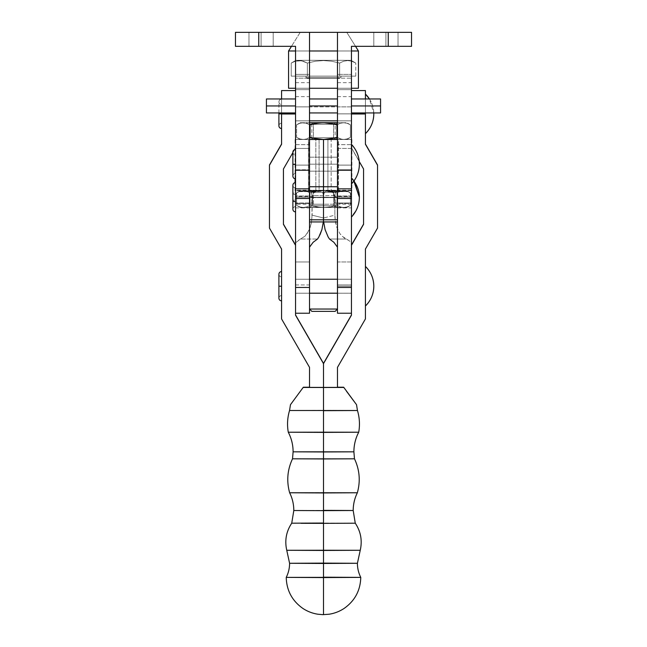 <?xml version="1.0" encoding="UTF-8"?>
<svg xmlns="http://www.w3.org/2000/svg" width="647" height="647" viewBox="0 0 647 647"><rect width="100%" height="100%" fill="white"/><g stroke="black" fill="none" stroke-linecap="round" stroke-linejoin="round"><path stroke-width="0.49" stroke-dasharray="3.23 2.43" d="M309.525 204.234L309.525 190.258L323.5 190.258L323.5 204.234L309.525 204.234L323.5 204.234L323.5 190.258L323.5 204.234L323.5 190.258L309.525 190.258L309.525 204.234M295.55 302.246L295.55 170.258L309.525 170.258L309.525 198.492L309.525 157.189L323.5 157.189L323.5 171.164L309.525 171.164L323.5 171.164L323.5 157.189L323.5 171.164L323.5 157.189L309.525 157.189L309.525 171.164L309.525 164.176L337.475 164.176L337.475 157.189L337.475 171.164L323.5 171.164L323.5 157.189L337.475 157.189L337.475 165.535L337.475 164.176L323.5 164.176L323.5 157.189L323.5 165.535L323.5 164.176L309.525 164.176L309.525 195.992L295.55 195.992L295.55 170.226L309.525 170.258L309.525 190.752L308.433 190.728L308.433 139.485L309.525 139.485L309.525 188.859L295.55 188.859L309.525 188.859L309.525 139.485L309.525 190.728L309.525 139.485L335.599 139.485L333.585 137.738L333.585 124.345L311.854 124.345L313.415 124.345L313.415 137.738L311.854 137.738L333.585 137.738L311.854 137.738L313.415 137.738L311.401 139.364L309.525 139.364L320.402 139.364L309.525 139.485L311.854 137.738L311.854 124.345L333.585 124.345L335.599 122.72L309.525 122.72L311.401 122.72L313.415 124.345L311.854 124.345L309.525 122.72L303.33 122.72L299.933 123.278L296.609 124.798L296.609 137.407L299.933 138.927L303.33 139.485L306.727 138.927L310.05 137.407L310.05 124.798L316.707 123.278L323.5 122.72L330.302 123.278L336.95 124.798L336.95 137.407L330.302 138.927L323.5 139.485L323.5 190.728L309.525 190.728L309.525 197.61L323.5 197.61L323.5 221.937L323.5 190.728L323.5 221.864L323.5 197.61L337.475 197.61L337.475 190.728L315.841 190.728L315.841 139.485L323.5 139.485L323.5 190.728L295.121 190.728L323.5 190.728L309.064 190.728L315.841 190.728L315.841 139.485L309.072 139.485L323.5 139.485L295.121 139.485L309.525 139.485M354.127 180.707L351.45 177.448L351.45 216.155A28.703 27.417 180 0 0 359.368 197.246C359.263 204.517 356.626 210.817 351.45 216.155L351.45 178.337L351.45 207.881L351.45 195.62L350.302 192.83L348.183 191.625L337.055 190.994L335.324 192.863L334.871 195.418L323.5 195.782L323.5 204.234L323.5 195.782L312.129 195.418L311.336 192.183L309.42 190.938L320.791 191.31L309.42 190.938L298.817 191.625L320.791 191.31L322.707 192.547L323.5 195.782L323.953 193.227L325.174 191.593L331.798 191.763L333.003 192.531L334.224 194.698L334.976 205.479L337.475 207.873L337.475 207.355L311.401 207.372L313.415 205.746L335.146 205.746L333.585 205.746L335.599 207.372L337.475 207.372L335.599 207.493L337.475 207.493L309.557 207.493L337.443 207.493L311.401 207.372L337.475 207.372L337.475 190.752L335.599 190.728L333.585 192.353L335.146 192.353L313.415 192.353L311.401 190.728L309.557 190.728L337.475 190.728L337.475 139.485L311.401 139.364L337.928 139.485L309.557 139.485L338.567 139.485L338.567 190.728L323.5 190.728L351.879 190.728L337.475 190.728L337.475 139.485L337.475 188.859L337.475 169.765L337.475 188.859L351.45 188.859L337.475 188.859L337.475 139.485L351.879 139.485L327.924 139.485L351.911 139.485L338.567 139.485L338.567 190.728L351.911 190.728L327.924 190.728L327.924 139.485L337.936 139.485L331.159 139.485L331.159 190.728L337.936 190.728L323.5 190.728L323.5 139.485L319.076 139.485L319.076 190.728L295.089 190.728L308.433 190.728L308.433 139.485L295.089 139.485L319.076 139.485L319.076 190.728L323.5 190.728L323.5 139.485L309.064 139.485L323.5 139.485L323.5 197.61L309.525 197.61L309.525 221.937L309.525 190.728L311.401 190.728L313.415 192.353L313.415 205.746L333.585 205.746L333.585 192.353L311.854 192.353L333.585 192.353L335.599 190.728L309.525 190.728L309.525 207.355L335.599 207.372L333.585 205.746L311.854 205.746L313.415 205.746L311.401 207.372L309.525 207.372L311.401 207.493L309.525 207.493L335.599 207.493L309.525 207.372L309.525 207.873L312.024 205.479L312.776 194.698L313.997 192.531L315.202 191.763L320.791 191.31L322.707 192.547L323.451 194.884L323.5 204.234L323.5 190.258L337.475 190.258L337.475 204.234L323.5 204.234L323.5 190.258L323.5 204.234L337.475 204.234L337.475 190.258L337.475 204.234L337.475 190.258L323.5 190.258L323.5 204.234L323.5 195.782L312.129 195.418L311.676 192.863L309.945 190.994L298.817 191.625L296.698 192.83L295.55 195.62L295.55 242.868L297.911 240.668L305.06 236.123L307.082 233.68L310.236 227.21L311.911 219.333L312.129 195.418L312.129 215.176L323.5 217.99L323.322 221.937L323.5 217.99L334.871 215.176L335.089 219.333L336.763 227.21L339.918 233.68L344.147 237.918L349.089 240.668L351.45 242.868L351.45 302.246M337.475 207.493L335.146 205.746L335.146 192.353L333.585 192.353L333.585 205.746L335.146 205.746L313.415 205.746L313.415 192.353L335.146 192.353L337.475 190.728L337.475 221.937L337.475 197.61L323.5 197.61L323.5 139.485L331.159 139.485L331.159 190.728L323.5 190.728L323.5 139.485L323.5 190.728L327.924 190.728L327.924 139.485L316.707 138.927L310.05 137.407L306.743 138.919L303.33 139.485L299.941 138.927L296.609 137.407L296.609 124.798L299.941 123.278L303.33 122.72L306.743 123.286L310.05 124.798L306.727 123.278L300.208 122.72L343.67 122.72L347.067 123.278L350.391 124.798L350.391 137.407L347.067 138.927L343.67 139.485L340.273 138.927L336.95 137.407L336.95 124.798L340.273 123.278L343.67 122.72L347.083 123.286L350.391 124.798L350.391 137.407L347.083 138.919L343.67 139.485L340.282 138.927L336.95 137.407L341.964 139.34L346.792 139.485L300.208 139.485L320.459 139.485L303.33 139.485L306.743 138.919L310.05 137.407L316.707 138.927L323.5 139.485L330.302 138.927L336.95 137.407L341.972 139.34L346.792 139.485L300.208 139.485L305.036 139.34L310.05 137.407L310.05 124.798L305.044 122.857L300.208 122.72L305.036 122.857L310.05 124.798L320.087 122.857L346.792 122.72L309.557 122.72L335.599 122.72L333.585 124.345L313.415 124.345L311.401 122.72L346.792 122.72L341.964 122.857L343.67 122.72L340.273 123.278L336.95 124.798L340.282 123.278L336.95 124.798L326.921 122.857L309.525 122.72M337.475 171.164L337.475 157.189L323.5 157.189L323.5 171.164L323.5 165.535L323.5 171.164L337.475 171.164L337.475 164.176L337.475 198.492L337.475 170.258L337.475 171.164L309.525 171.164M320.411 139.364L326.589 139.364L320.411 139.364M347.083 138.919L350.391 137.407L347.083 138.919M299.941 138.927L296.609 137.407L299.941 138.927M299.933 123.278L296.609 124.798L299.933 123.278M347.067 123.278L350.391 124.798L347.067 123.278M333.585 137.738L335.599 139.364L337.475 139.364L311.401 139.364L313.415 137.738L335.146 137.738L313.415 137.738L313.415 124.345L335.146 124.345L333.585 124.345L333.585 137.738M310.05 205.414L310.05 192.806L316.707 191.286L323.5 190.728L330.302 191.286L336.95 192.806L336.95 205.414L330.302 206.935L323.5 207.493L316.707 206.935L310.05 205.414L316.698 206.935L323.5 207.493L330.293 206.935L336.95 205.414L336.95 192.806L340.273 191.286L343.67 190.728L347.067 191.286L350.391 192.806L350.391 205.414L347.067 206.935L343.67 207.493L340.273 206.935L336.95 205.414L336.95 192.806L340.282 191.286L343.67 190.728L347.083 191.294L350.391 192.806L350.391 205.414L347.083 206.927L343.67 207.493L340.282 206.935L336.95 205.414L336.95 192.806L330.293 191.286L323.5 190.728L316.698 191.286L310.05 192.806L310.05 205.414L310.05 192.806L306.727 191.286L303.33 190.728L299.933 191.286L296.609 192.806L296.609 205.414L299.933 206.935L303.33 207.493L306.727 206.935L310.05 205.414L306.743 206.927L303.33 207.493L299.941 206.935L296.609 205.414L296.609 192.806L299.941 191.286L303.33 190.728L306.743 191.294L310.05 192.806L310.05 205.414L320.087 207.347L346.792 207.493L300.208 207.493L320.459 207.493L303.33 207.493L306.743 206.927L310.05 205.414L306.727 206.935L303.33 207.493L326.921 207.347L336.95 205.414L340.273 206.935L343.67 207.493L323.5 207.493L346.792 207.493L341.972 207.347L336.95 205.414L330.293 206.935L323.5 207.493L316.698 206.935L310.05 205.414M323.5 190.728L346.792 190.728L300.208 190.728L323.5 190.728L300.208 190.728L305.036 190.865L310.05 192.806L316.698 191.286L323.5 190.728L330.293 191.286L336.95 192.806L340.282 191.286L343.67 190.728L323.5 190.728L346.792 190.728L341.964 190.865L336.95 192.806L330.302 191.286L323.5 190.728L316.707 191.286L310.05 192.806L306.743 191.294L303.33 190.728L323.5 190.728M347.083 206.927L350.391 205.414L347.083 206.927M303.33 207.493L300.208 207.493L303.33 207.493M299.941 206.935L296.609 205.414L299.941 206.935M299.933 191.286L296.609 192.806L299.933 191.286M347.067 191.286L350.391 192.806L347.067 191.286M309.525 78.465L309.525 309.04L309.525 78.465L337.475 78.465L309.525 78.465M337.475 309.04L337.475 78.465L306.961 78.465L340.039 78.465L306.961 78.465L337.475 78.465L337.475 309.04L309.525 309.04L337.475 309.04M340.969 77.535L306.031 77.535L340.969 77.535L340.969 76.136L306.031 76.136L306.031 77.535L306.031 76.136L355.769 76.136L291.231 76.136L340.969 76.136L340.969 77.535L306.031 77.535L340.969 77.535M291.231 63.066L296.019 60.3L350.981 60.3L355.769 63.066L351.774 61.239L347.69 60.567L343.622 61.239L339.635 63.066L331.693 61.247L323.508 60.567L315.372 61.239L307.365 63.066L301.34 60.737L295.21 61.239L291.231 63.066L291.231 76.136L307.365 76.136L307.365 63.066L303.378 61.239L299.31 60.567L295.226 61.239L291.231 63.066L295.21 61.239L299.278 60.567L303.37 61.239L307.365 63.066L307.365 76.136L339.635 76.136L339.635 63.066L331.693 61.247L323.508 60.567L315.372 61.239L307.365 63.066L315.372 61.239L323.508 60.567L331.693 61.247L339.635 63.066L339.635 76.136L355.769 76.136L355.769 63.066L351.79 61.239L347.722 60.567L343.63 61.239L339.635 63.066L343.622 61.239L347.69 60.567L351.774 61.239L355.769 63.066L355.769 76.136L339.635 76.136L339.635 63.066L339.635 76.136L307.365 76.136L307.365 63.066L307.365 76.136L291.231 76.136L291.231 63.066L295.226 61.239L301.356 60.745L307.365 63.066L315.372 61.239L323.508 60.567L331.693 61.247L339.635 63.066L343.63 61.239L347.722 60.567L351.79 61.239L355.769 63.066L350.981 60.3L296.019 60.3L291.231 63.066M296.019 60.3L350.981 60.3L296.019 60.3M311.854 311.369L335.146 311.369L311.854 311.369M337.475 88.251L295.55 88.251L295.55 60.3L351.45 60.3L351.45 88.251L288.562 88.251L358.438 88.251L309.525 88.251M355.526 46.325L346.792 32.35L411.541 32.35L411.541 46.325L411.541 32.35L337.475 32.35L337.475 144.661L351.45 144.661L351.45 46.325L411.541 46.325L388.249 46.325L388.249 32.35L388.249 46.325L351.45 46.325L351.45 74.397L337.475 74.397L351.45 74.397L351.45 78.182L337.475 78.182L351.45 78.182L351.45 148.454L351.45 144.661L337.475 144.661L337.475 32.35L346.792 32.35L300.208 32.35L291.473 46.325L300.208 32.35L346.792 32.35L355.526 46.325M295.55 50.984L309.525 50.984L295.55 50.984M337.475 50.984L351.45 50.984L337.475 50.984M336.869 88.251L351.45 88.251L351.45 60.3L295.55 60.3L296.091 60.3L295.55 60.3L295.55 88.251L310.131 88.251M295.55 88.251L351.45 88.251L295.55 88.251M288.562 50.984L358.438 50.984L288.562 50.984M291.732 523.197L323.5 523.043L323.5 550.096L286.758 550.282L360.242 550.282L323.5 550.096L323.5 563.116L357.411 563.286L289.589 563.286L323.5 563.116L323.5 550.096L286.758 550.282L360.242 550.282L323.5 550.096L323.5 523.043L355.268 523.197L323.5 523.043L323.5 510.354L353.189 510.507M323.5 492.941L357.354 492.771L323.5 492.602L323.5 510.354L323.5 492.602L289.646 492.771L357.354 492.771L323.5 492.602L323.5 458.65L354.475 458.804L323.5 458.65L323.5 492.602L289.646 492.771L323.5 492.941M293.107 451.824L323.5 451.671L323.5 432.034L288.279 432.212L358.721 432.212L323.5 432.034L323.5 451.671L353.893 451.824M293.811 510.507L323.5 510.354L293.811 510.507M351.45 106.876L295.55 106.876L295.55 120.852L309.525 120.852L295.55 120.852L295.55 106.876L295.55 120.722L295.55 106.876L351.45 106.876L351.45 120.852L351.45 106.876L351.45 115.231L351.45 113.864L337.475 113.864L337.475 106.876L337.475 113.864L351.45 113.864L351.45 106.876L337.475 106.876M337.475 120.852L351.45 120.852L351.45 115.231L351.45 120.852L337.475 120.852L337.475 107.014L337.475 113.864L351.45 113.864L351.45 120.852L351.45 107.014L351.45 113.864L337.475 113.864L337.475 120.852L351.45 120.852L351.45 113.864L351.45 120.852M351.45 279.229L337.475 279.229L351.45 279.229L351.45 293.196L351.45 279.229L351.45 287.575L351.45 286.217L337.475 286.217L337.475 279.229L337.475 286.217L351.45 286.217L351.45 279.229L337.475 279.229M309.525 279.229L295.55 279.229L295.55 293.196L309.525 293.196L295.55 293.196L295.55 279.229L295.55 293.067L295.55 279.229L309.525 279.229L309.525 293.196L295.55 293.196L295.55 279.229L309.525 279.229L309.525 293.196L309.525 279.229L295.55 279.229L295.55 293.196L295.55 279.229L295.55 293.196L309.525 293.196L309.525 279.229M337.475 293.196L351.45 293.196L351.45 287.575L351.45 293.196L337.475 293.196L337.475 279.358L337.475 286.217L351.45 286.217L351.45 279.358L351.45 293.196L351.45 286.217L337.475 286.217L337.475 293.196L351.45 293.196L351.45 286.217L351.45 293.196M365.426 94.066L365.426 133.662L365.426 94.066C370.893 99.533 373.683 106.132 373.804 113.864M281.574 286.209L281.574 295.525L281.574 286.217L278.897 286.217L281.574 286.217L281.574 300.887L281.574 271.538L281.574 286.217L278.897 286.217L281.574 286.209L281.574 276.9L281.574 286.209L278.897 286.209L281.574 286.217L281.574 271.538L281.574 286.217M323.5 614.65L323.5 563.116L289.589 563.286L357.411 563.286L323.5 563.116L323.5 577.197L360.767 577.383L286.233 577.383L323.5 577.197L323.5 614.65M292.525 458.804L323.5 458.65L292.525 458.804M323.5 432.39L358.721 432.212L323.5 432.034L323.5 410.344L357.451 410.513L323.5 410.683L323.5 432.034L288.279 432.212L323.5 432.39M323.5 387.189L337.475 387.205L309.525 387.205L323.5 387.189L323.5 410.344L323.5 387.189M357.451 410.513L289.549 410.513M365.426 266.418L365.426 306.007L365.426 266.418C370.893 271.886 373.683 278.485 373.804 286.217M281.574 113.864L281.574 123.181L281.574 113.872L278.897 113.872L281.574 113.872L281.574 128.543L281.574 113.864L278.897 113.872L281.574 113.864L281.574 104.547L281.574 113.864L278.897 113.864L281.574 113.872L281.574 99.193L281.574 128.543L281.574 113.864M309.525 387.456L337.475 387.221L309.525 387.221L309.525 367.148L281.574 318.704L281.574 248.836L269.467 227.873L269.467 164.985L269.467 228.1L281.574 248.836L281.574 318.939L309.525 367.148L309.525 387.456M295.55 245.084L295.55 315.194L295.55 245.084M283.443 168.964L283.443 224.129L283.443 168.964M292.873 152.643L294.587 149.683L292.873 152.643M295.55 148.009L283.443 168.738L295.55 148.009L295.55 90.58L295.55 147.775L295.55 113.751L281.574 113.751L281.574 90.572L281.574 113.751L295.55 113.751L295.55 90.572L295.55 148.009M281.574 98.959L281.574 112.934L281.574 98.959M281.574 144.03L281.574 113.751L281.574 144.03M295.55 287.462L295.55 245.318L295.55 287.462M323.5 363.404L323.5 387.456L323.5 363.404M323.5 410.683L289.549 410.513L323.5 410.344M323.5 510.354L323.5 523.043M323.5 577.569L286.233 577.383L323.5 577.197M351.45 113.751L351.45 148.009L359.239 161.491L351.45 148.009L351.45 90.58L351.45 113.751L365.426 113.751L351.45 113.751L351.45 147.775L351.45 113.751M365.426 112.934L365.426 98.959L365.426 112.934M351.45 245.084L351.45 315.194L351.45 245.084M363.557 224.129L363.557 168.738L351.45 147.775L363.557 168.738L363.557 224.129M377.533 227.873L365.426 248.836L365.426 318.939L337.475 367.148L337.475 387.221L337.475 367.148L365.426 318.704L365.426 248.836L377.533 227.873L377.533 164.985L377.533 227.873M365.426 266.799L365.426 306.007L365.426 266.799M373.788 112.934A27.562 27.562 -0 0 0 369.429 98.959L373.788 112.934M351.45 178.337L353.852 181.087A28.703 27.417 180 0 0 351.45 178.337L351.45 216.931L351.45 203.441L337.475 203.441L337.475 247.178L337.475 207.833L335.34 206.191L334.483 203.012L351.45 203.012L351.45 207.881L351.45 203.441L337.475 203.441L337.475 195.992L351.45 195.992L351.45 203.441L351.45 195.992L337.475 195.992L337.475 170.226L351.45 170.226L351.45 195.992L351.45 170.258M351.45 197.246L295.55 197.246L351.45 197.246L351.45 204.234L351.45 190.258L351.45 197.246L295.55 197.246L295.55 204.234L295.55 190.258L295.55 204.234L295.55 197.246L351.45 197.246L351.45 190.258L351.45 204.234L351.45 197.246M295.55 197.246L295.55 190.258L295.55 197.246M295.55 200.012L295.55 194.48A2.677 0.793 180 0 1 292.873 193.688A2.677 0.793 180 0 1 295.55 192.895L295.55 211.892L295.55 192.895A2.677 0.793 0 0 0 292.873 193.688A2.677 0.793 0 0 0 295.55 194.48L295.55 200.012A2.677 0.793 0 0 0 292.873 200.805A2.677 0.793 180 0 1 295.55 200.012L295.55 182.632L295.55 200.012M337.475 313.205L337.475 261.978L351.45 261.978L351.45 195.62L351.45 242.868L349.089 240.668L341.94 236.123L339.918 233.68L336.763 227.21L335.728 223.393L334.871 215.176L334.871 195.418L334.871 215.176L323.5 217.99L312.129 215.176L311.272 223.393L308.813 230.68L305.06 236.123L300.483 239.026L317.507 239.026L300.483 239.026L295.55 242.868L295.55 261.978L309.525 261.978L309.525 207.833L309.525 313.205M295.55 170.258L295.55 188.859L295.55 170.258L309.525 170.226M295.55 313.229L295.55 284.963L309.525 284.963L309.525 313.229M309.525 261.978L309.525 284.963L295.55 284.963L295.55 261.978L309.525 261.978M310.697 207.283L309.525 207.881L309.525 203.441L295.55 203.441L295.55 207.881L295.55 203.012L312.517 203.012L312.299 204.695L310.697 207.283M312.517 203.012L312.517 196.494L295.55 196.494L295.55 203.012L312.517 203.012M309.525 195.992L309.525 203.441L295.55 203.441L295.55 195.992L309.525 195.992M320.014 234.756L318.834 237.004M295.954 194.1L295.55 196.494L312.517 196.494L313.496 193.146L315.849 191.625L298.817 191.625L296.698 192.83L295.954 194.1M320.791 191.31L309.42 190.938M337.475 190.752L337.475 170.258M337.475 313.229L337.475 247.178L337.475 261.978L351.45 261.978L351.45 313.229M337.475 284.963L351.45 284.963L337.475 284.963M346.517 239.026L329.493 239.026L346.517 239.026M334.483 196.494L334.483 203.012L351.45 203.012L351.45 196.494L334.483 196.494L351.45 196.494L351.046 194.1L348.749 191.73L337.58 190.938L326.209 191.31L348.183 191.625L331.151 191.625L333.504 193.146L334.483 196.494M337.58 190.938L335.664 192.183L334.871 195.418L323.5 195.782L324.293 192.547L326.209 191.31L337.58 190.938L326.209 191.31M295.55 105.946L295.55 98.959L295.55 112.934L295.55 98.959L295.55 105.946L266.435 105.946L295.55 105.946M266.435 112.934L266.435 98.959L266.435 112.934M380.565 105.946L380.565 98.959L380.565 105.946L351.45 105.946L380.565 105.946M351.45 105.946L351.45 98.959L351.45 105.946M337.475 105.946L337.475 98.959L337.475 112.934L337.475 98.959L337.475 105.946L309.525 105.946L337.475 105.946M309.525 105.946L309.525 98.959L309.525 105.946M295.55 89.642L295.55 82.654L295.55 89.642L309.525 89.642L295.55 89.642L295.55 82.654L295.55 96.629L295.55 89.642L309.525 89.642L309.525 82.654L309.525 96.629L309.525 82.654L309.525 89.642L295.55 89.642L295.55 96.629L295.55 89.642M337.475 89.642L337.475 82.654L337.475 89.642L351.45 89.642L337.475 89.642L337.475 82.654L337.475 96.629L337.475 89.642L351.45 89.642L351.45 82.654L351.45 91.009L351.45 82.654L351.45 89.642L337.475 89.642L337.475 96.629L337.475 89.642M309.525 106.876L309.525 120.852L295.55 120.852L295.55 106.876L309.525 106.876L309.525 120.852L309.525 106.876L295.55 106.876L295.55 120.852L295.55 106.876L295.55 120.852L309.525 120.852L309.525 106.876M261.081 46.325L248.974 46.325L261.081 46.325L261.081 32.35L261.081 46.325L248.974 46.325L261.081 46.325L261.081 32.35L248.974 32.35L261.081 32.35L261.081 46.325L273.196 46.325L248.974 46.325L273.196 46.325L261.081 46.325L261.081 32.35L248.974 32.35L273.196 32.35L248.974 32.35L273.196 32.35L248.974 32.35L261.081 32.35L261.081 46.325L273.196 46.325L261.081 46.325L261.081 32.35L273.196 32.35L261.081 32.35L261.081 46.325L273.196 46.325L261.081 46.325M385.919 46.325L373.804 46.325L385.919 46.325L385.919 32.35L385.919 46.325L373.804 46.325L385.919 46.325L385.919 32.35L373.804 32.35L385.919 32.35L385.919 46.325L373.804 46.325L398.026 46.325L373.804 46.325L385.919 46.325L385.919 32.35L373.804 32.35L398.026 32.35L373.804 32.35L398.026 32.35L385.919 32.35L385.919 46.325L398.026 46.325L385.919 46.325L385.919 32.35L398.026 32.35L385.919 32.35L385.919 46.325L398.026 46.325L385.919 46.325M351.45 183.966L351.45 144.378L351.45 183.966C356.626 178.386 359.263 171.787 359.368 164.176L359.36 164.839M295.55 164.289L295.55 173.493L295.55 164.055L292.873 164.023L295.55 163.982L295.55 178.847L295.55 149.497L295.55 163.982L292.873 164.023L295.55 164.055L295.55 154.859L295.55 164.289L292.873 164.33L295.55 164.289L295.55 154.859L295.55 188.859L295.55 169.765L309.525 169.765L295.55 169.765L295.55 165.106L295.55 173.485L295.55 164.289M295.55 46.325L295.55 165.106L309.525 165.106L309.525 169.765L309.525 148.454L309.525 165.106L295.55 165.106L309.525 165.106L295.55 165.106L295.55 144.661L309.525 144.661L309.525 148.454L295.55 148.454L309.525 148.454L309.525 78.182L309.525 144.661L295.55 144.661L295.55 78.182L309.525 78.182L295.55 78.182L295.55 74.397L309.525 74.397L309.525 78.182L309.525 32.35L309.525 74.397L295.55 74.397L295.55 46.325L235.459 46.325L235.459 32.35L258.751 32.35L258.751 46.325L295.55 46.325M309.525 164.176L309.525 157.189L309.525 164.176L309.525 157.189L309.525 164.176L337.475 164.176L309.525 164.176M309.525 32.35L258.751 32.35L309.525 32.35M258.751 32.35L258.751 46.325L235.459 46.325L235.459 32.35L258.751 32.35M337.475 164.176L337.475 157.189L337.475 164.176M351.45 188.859L351.45 148.454L337.475 148.454L337.475 165.106L351.45 165.106L351.45 148.454L337.475 148.454L337.475 144.661L337.475 165.106L351.45 165.106L337.475 165.106L337.475 169.765L337.475 165.106L351.45 165.106L351.45 169.765L337.475 169.765L351.45 169.765L351.45 188.859M385.919 32.35L398.026 32.35L385.919 32.35M261.081 32.35L273.196 32.35L261.081 32.35M351.45 89.642L351.45 96.629L351.45 89.642M309.525 89.642L309.525 96.629L309.525 89.642M295.089 190.728L295.089 182.616M295.089 178.807L295.089 149.538M295.089 148.81L295.089 139.485M309.064 190.728L309.064 139.485M337.936 190.728L337.936 139.485M351.911 139.485L351.911 190.728M346.792 139.485L350.391 137.407M300.208 139.485L296.609 137.407M296.609 124.798L300.208 122.72M350.391 124.798L346.792 122.72M337.475 139.485L335.146 137.738L335.146 124.345L337.475 122.72M309.525 207.493L311.854 205.746L311.854 192.353L309.525 190.728M346.792 207.493L350.391 205.414M300.208 207.493L296.609 205.414M296.609 192.806L300.208 190.728M350.391 192.806L346.792 190.728M281.574 295.525C279.949 295.695 279.059 296.585 278.897 298.21L278.897 274.215C279.059 275.84 279.949 276.73 281.574 276.9M281.574 123.181C279.949 123.351 279.059 124.24 278.897 125.858L278.897 101.87C279.059 103.496 279.949 104.385 281.574 104.547M278.897 112.934L278.897 101.87C279.059 100.253 279.949 99.355 281.574 99.193M351.45 204.234L295.55 204.234M351.45 190.258L295.55 190.258M295.55 206.563C293.924 206.725 293.026 207.622 292.873 209.24L292.873 185.252C293.026 186.87 293.924 187.767 295.55 187.929M295.55 207.881L309.525 207.881M337.475 207.881L351.45 207.881M295.55 82.654L309.525 82.654M337.475 82.654L351.45 82.654M248.974 46.325L248.974 32.35L248.974 46.325M373.804 46.325L373.804 32.35L373.804 46.325M295.55 173.493C293.924 173.655 293.026 174.544 292.873 176.17M292.873 164.023L292.873 152.182C293.026 153.8 293.924 154.69 295.55 154.859M309.525 157.189L337.475 157.189M273.196 46.325L273.196 32.35L273.196 46.325M398.026 46.325L398.026 32.35L398.026 46.325M337.475 96.629L351.45 96.629M295.55 96.629L309.525 96.629"/><path stroke-width="0.97" d="M351.45 188.859L337.475 188.859L337.475 32.35L337.475 170.226L351.45 170.226L351.45 46.325L411.541 46.325L388.249 46.325L388.249 32.35L337.475 32.35L411.541 32.35L411.541 46.325L411.541 32.35L388.249 32.35L388.249 46.325L351.45 46.325L351.45 170.226L337.475 170.226L337.475 219.81L323.5 219.81L323.5 221.937L323.5 219.81L309.525 219.81L323.5 219.81L323.5 186.74L309.525 186.74L323.5 186.74L323.5 139.485L309.525 139.485L337.475 139.485L323.5 139.485L323.5 219.81L323.5 186.74L337.475 186.74L323.5 186.74L323.5 219.81L337.475 219.81L337.475 188.859L351.45 188.859L351.45 170.226L351.45 315.194L323.5 363.638L295.55 315.194L295.55 287.462L295.55 315.194L323.5 363.638L323.5 432.39L358.721 432.212L288.279 432.212L323.5 432.39L323.5 451.97L323.5 432.39L358.721 432.212L288.279 432.212L323.5 432.39L323.5 410.683L357.451 410.513C359.586 417.647 360.015 424.877 358.721 432.212C355.526 438.359 353.917 444.893 353.893 451.824L293.107 451.824L323.5 451.97L323.5 492.941L357.354 492.771L289.646 492.771L323.5 492.941L323.5 510.653L323.5 492.941L357.354 492.771L289.646 492.771L323.5 492.941L323.5 458.958L292.525 458.804L293.107 451.824L353.893 451.824L323.5 451.97L323.5 458.958L292.525 458.804C287.373 469.771 286.419 481.093 289.646 492.771C292.404 498.36 293.787 504.272 293.811 510.507L323.5 510.653L293.811 510.507L291.732 523.197L323.5 523.043M295.55 188.859L309.525 188.859L309.525 170.226L295.55 170.226L295.55 188.859L309.525 188.859L309.525 219.81L309.525 32.35L235.459 32.35L235.459 46.325L235.459 32.35L309.525 32.35L309.525 170.226L295.55 170.226L295.55 46.325L258.751 46.325L258.751 32.35L258.751 46.325L235.459 46.325L295.55 46.325L295.55 198.492L309.525 198.492L309.525 287.462L309.525 198.492L295.55 198.492L295.55 287.462L295.55 188.075M337.677 122.72L320.079 122.857L309.525 124.499L310.05 124.798L310.05 137.407L309.525 137.698L323.5 139.485L337.475 137.698L336.95 137.407L336.95 124.798L337.475 124.499L323.5 122.72L316.698 123.278L310.05 124.798L310.05 137.407L316.698 138.927L323.5 139.485L330.293 138.927L336.95 137.407L336.95 124.798L326.913 122.857L309.323 122.72M337.475 122.72L309.525 122.72M309.525 309.04L311.854 311.369L335.146 311.369L337.475 309.04L309.525 309.04L337.475 309.04L335.146 311.369L311.854 311.369L309.525 309.04M358.438 50.984L355.526 46.325L358.438 50.984L351.45 50.984L358.438 50.984L358.438 88.251L358.438 50.984M288.562 50.984L295.55 50.984L288.562 50.984L288.562 88.251L295.55 88.251L288.562 88.251L288.562 50.984L291.473 46.325L288.562 50.984M309.525 50.984L337.475 50.984L309.525 50.984M337.475 32.35L309.525 32.35L337.475 32.35M309.525 88.251L337.475 88.251L309.525 88.251M351.45 88.251L358.438 88.251L351.45 88.251M323.5 550.46L360.242 550.282L286.758 550.282L323.5 550.46L323.5 563.456L323.5 550.46L360.242 550.282L286.758 550.282L323.5 550.46L323.5 523.358L323.5 550.46M323.5 563.116L357.411 563.286L289.589 563.286L323.5 563.116L289.589 563.286L323.5 563.456L323.5 614.65L323.5 577.569L286.233 577.383L360.767 577.383L323.5 577.569L323.5 563.456L357.411 563.286L323.5 563.116M353.893 451.824L354.475 458.804L323.5 458.958L354.475 458.804C359.627 469.771 360.581 481.093 357.354 492.771C354.596 498.36 353.213 504.272 353.189 510.507L323.5 510.653L323.5 523.358L301.009 523.31L323.5 523.358L323.5 510.653L353.189 510.507L323.5 510.354M309.525 120.852L337.475 120.852L309.525 120.852M337.475 279.229L309.525 279.229L337.475 279.229M309.525 293.196L337.475 293.196L309.525 293.196M373.804 113.864C373.683 121.596 370.893 128.195 365.426 133.662A27.562 27.562 -0 0 0 373.788 112.934L373.804 113.864C373.683 121.596 370.893 128.195 365.426 133.662M281.574 286.209L278.897 286.209L281.574 286.209M291.732 523.197C286.217 531.519 284.559 540.544 286.758 550.282L289.589 563.286C289.573 568.252 288.457 572.951 286.233 577.383C286.597 590.468 292.12 600.804 302.796 608.374C307.422 611.439 312.477 613.396 317.96 614.238L322.966 614.65L329.04 614.238C334.523 613.396 339.578 611.439 344.204 608.374C354.88 600.804 360.403 590.468 360.767 577.383C358.543 572.951 357.427 568.252 357.411 563.286L360.242 550.282C362.441 540.544 360.783 531.519 355.268 523.197L323.5 523.358L355.268 523.197L353.189 510.507M293.107 451.824C293.083 444.893 291.473 438.359 288.279 432.212C286.985 424.877 287.414 417.647 289.549 410.513L357.451 410.513L323.5 410.683L323.5 387.488L343.67 387.448L309.525 387.456L309.525 367.375L309.525 387.456L323.5 387.456L323.5 363.404L323.5 387.456L303.33 387.448L323.5 387.488L323.5 363.404L351.45 315.194L351.45 287.462L337.475 287.462L337.475 313.205M346.485 391.233L356.529 404.69L343.67 387.229L337.475 387.205L343.67 387.229L356.529 404.69L346.485 391.233M373.804 286.217C373.683 293.948 370.893 300.54 365.426 306.007A27.562 27.562 -0 0 0 365.426 266.418C370.893 271.886 373.683 278.485 373.804 286.217C373.683 293.94 370.893 300.54 365.426 306.007M281.574 113.864L278.897 113.864L281.574 113.864M303.33 387.229L290.471 404.69L303.33 387.229L309.525 387.205L303.33 387.229L290.471 404.69L303.33 387.229M337.475 387.456L323.5 387.456L337.475 387.456L337.475 367.375L365.426 318.939L365.426 249.063L377.533 228.1L377.533 165.22L365.426 144.257L365.426 112.934L365.426 144.257L377.533 164.985L377.533 228.1L365.426 249.063L365.426 318.939L337.475 367.375L337.475 387.456M281.574 249.063L281.574 318.939L309.525 367.375L281.574 318.939L281.574 249.063L269.467 228.1L281.574 249.063M295.55 245.318L283.443 224.355L283.443 168.964L292.873 152.643L283.443 168.964L283.443 224.355L295.55 245.318M283.443 224.129L295.55 245.084L283.443 224.129M294.587 149.683L295.55 148.009L294.587 149.683M281.574 113.985L295.55 113.985L281.574 113.985L281.574 144.257L269.467 164.985L281.574 144.03L269.467 164.985L269.467 228.1L269.467 165.22L281.574 144.257L281.574 113.985M281.574 90.572L281.574 98.959L281.574 90.58L295.55 90.572M295.55 314.96L323.5 363.404L351.45 314.96L323.5 363.404L295.55 314.96M323.5 577.197L360.767 577.383L323.5 577.197M351.45 113.985L365.426 113.985L351.45 113.985M365.426 98.959L365.426 90.572L365.426 98.959M363.557 224.355L351.45 245.318L363.557 224.355L363.557 168.964L363.557 224.355M351.45 245.084L363.557 224.129L351.45 245.084M359.239 161.491L363.557 168.964L359.239 161.491M365.426 144.03L377.533 164.985L365.426 144.03M369.429 98.959A27.562 27.562 -0 0 0 365.426 94.066L369.429 98.959M353.852 181.087L359.368 197.246A28.703 27.417 180 0 0 353.852 181.087M295.55 201.597A2.677 0.793 180 0 1 292.873 200.805A2.677 0.793 0 0 0 295.55 201.597M323.5 204.234L323.5 218.136L323.5 204.234M319.942 234.901L321.907 229.628L323.322 221.937L321.907 229.628L318.834 237.004L317.507 239.026L313.116 242.302L309.525 247.178L313.116 242.302L317.507 239.026L318.834 237.004M309.525 313.205L309.525 287.462L295.55 287.462L295.55 302.246M295.55 287.462L295.55 313.229L309.525 313.229L309.525 287.462L295.55 287.462M351.45 302.246L351.45 198.492L337.475 198.492L337.475 287.462L337.475 198.492L351.45 198.492L351.45 188.075M337.475 247.178L333.884 242.302L329.493 239.026L328.166 237.004L325.093 229.628L323.678 221.937L325.093 229.628L328.166 237.004L329.493 239.026L333.884 242.302L337.475 247.178M351.45 287.462L337.475 287.462L337.475 313.229L351.45 313.229L351.45 287.462M295.55 105.946L266.435 105.946L266.435 112.934L266.435 105.946L295.55 105.946M380.565 105.946L351.45 105.946L380.565 105.946L380.565 112.934L380.565 98.959L380.565 105.946M337.475 105.946L309.525 105.946L337.475 105.946M351.45 144.378C356.626 149.958 359.263 156.558 359.368 164.176A28.703 28.703 180 0 0 351.45 144.378C356.626 149.958 359.263 156.558 359.368 164.176L359.368 164.144M295.55 164.362L292.873 164.33L295.55 164.362M351.45 183.966A28.703 28.703 180 0 0 359.368 164.176C359.263 171.787 356.626 178.386 351.45 183.966M266.435 98.959L266.435 105.946L266.435 98.959L295.55 98.959M309.525 221.937L337.475 221.937M295.089 182.616L295.089 178.807M295.089 149.538L295.089 148.81M281.574 300.887C279.949 300.718 279.059 299.828 278.897 298.21L278.897 274.797M356.529 404.69L357.451 410.513M281.574 128.543C279.949 128.373 279.059 127.483 278.897 125.858L278.897 112.934M289.549 410.513L290.471 404.69M281.574 271.538C279.949 271.708 279.059 272.597 278.897 274.215M351.45 90.572L365.426 90.572M354.127 180.707L359.368 197.246C359.263 204.856 356.626 211.456 351.45 217.044M295.55 211.917C293.924 211.755 293.026 210.857 292.873 209.24L292.873 185.252C293.026 183.635 293.924 182.737 295.55 182.575M295.55 112.934L266.435 112.934M380.565 112.934L351.45 112.934M337.475 112.934L309.525 112.934M292.873 164.023L292.873 176.17C293.026 177.788 293.924 178.677 295.55 178.847M295.55 149.497C293.924 149.667 293.026 150.557 292.873 152.182L292.873 176.17M337.475 98.959L309.525 98.959M380.565 98.959L351.45 98.959"/></g></svg>
